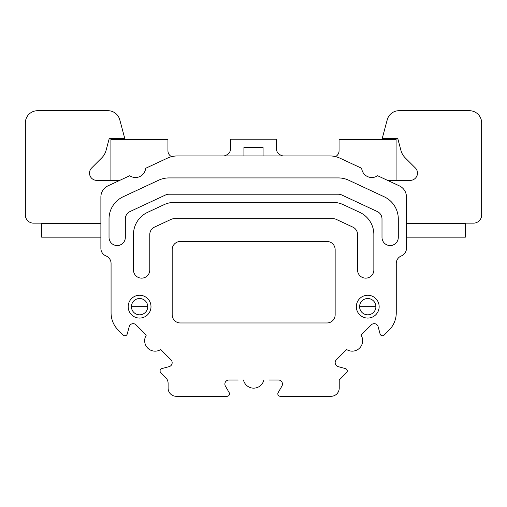 <?xml version="1.0" encoding="UTF-8"?>
<svg xmlns="http://www.w3.org/2000/svg" width="507" height="507" viewBox="0 0 507 507"><rect width="100%" height="100%" fill="white"/><g stroke="black" fill="none" stroke-linecap="round" stroke-linejoin="round"><path stroke-width="0.76" d="M359.59 306.665L375.883 306.665A8.15 8.15 0 0 1 363.665 313.725A8.15 8.15 0 0 1 363.665 299.612A8.15 8.15 0 0 1 375.883 306.665M131.44 306.665L147.733 306.665A8.15 8.15 0 0 1 135.515 313.725A8.15 8.15 0 0 1 135.515 299.612A8.15 8.15 0 0 1 147.733 306.665M238.182 380.003L228.942 380.003A4.075 4.075 0 0 0 225.412 386.112L229.177 392.633A2.446 2.446 0 0 1 227.06 396.297L176.252 396.297A8.15 8.15 0 0 1 168.109 388.147L168.109 383.374A8.15 8.15 0 0 0 165.719 377.614L160.776 372.67A2.446 2.446 0 0 1 161.872 368.583L169.142 366.637A4.075 4.075 0 0 0 170.973 359.818L160.694 349.538A10.438 10.438 0 0 1 146.289 335.133L136.009 324.86A4.075 4.075 0 0 0 129.196 326.685L127.244 333.955A2.446 2.446 0 0 1 123.157 335.051L118.226 330.12A24.444 24.444 0 0 1 111.071 312.838L111.071 263.482A8.15 8.15 0 0 0 105.976 255.927A8.15 8.15 0 0 1 100.887 248.373L100.887 196.957A12.225 12.225 0 0 1 107.94 185.879L129.735 175.72A10.184 10.184 0 0 0 145.655 168.292L167.272 158.216A24.444 24.444 0 0 1 177.602 155.928L329.727 155.928A24.444 24.444 0 0 1 340.058 158.216L361.675 168.292A10.184 10.184 0 0 0 377.595 175.72L399.383 185.879A12.225 12.225 0 0 1 406.443 196.957L406.443 248.373A8.15 8.15 0 0 1 401.348 255.927A8.15 8.15 0 0 0 396.259 263.482L396.259 312.838A24.444 24.444 0 0 1 389.097 330.12L384.173 335.051A2.446 2.446 0 0 1 380.079 333.955L378.133 326.685A4.075 4.075 0 0 0 371.314 324.86L361.035 335.133A10.438 10.438 0 0 1 346.636 349.538L336.356 359.818A4.075 4.075 0 0 0 338.182 366.637L345.451 368.583A2.446 2.446 0 0 1 346.547 372.67L339.221 380.003L339.221 388.147A8.15 8.15 0 0 1 331.071 396.297L280.263 396.297A2.446 2.446 0 0 1 278.147 392.633L281.911 386.112A4.075 4.075 0 0 0 278.387 380.003L269.147 380.003M150.997 306.665A11.408 11.408 0 0 0 133.886 296.785A11.408 11.408 0 0 0 133.886 316.545A11.408 11.408 0 0 0 150.997 306.665M263.849 380.003A10.438 10.438 0 0 1 243.48 380.003M379.147 306.665A11.408 11.408 0 0 0 362.036 296.785A11.408 11.408 0 0 0 362.036 316.545A11.408 11.408 0 0 0 379.147 306.665M109.03 218.929A24.444 24.444 0 0 1 123.144 196.773L158.653 180.213A24.444 24.444 0 0 1 168.983 177.925L338.346 177.925A24.444 24.444 0 0 1 348.677 180.213L384.179 196.773A24.444 24.444 0 0 1 398.293 218.929L398.293 237.409A8.15 8.15 0 0 1 390.143 245.553A8.15 8.15 0 0 1 381.999 237.409L381.999 218.929A8.15 8.15 0 0 0 377.29 211.539L341.788 194.986A8.15 8.15 0 0 0 338.346 194.219L168.983 194.219A8.15 8.15 0 0 0 165.536 194.986L130.033 211.539A8.15 8.15 0 0 0 125.33 218.929L125.33 237.409A8.15 8.15 0 0 1 117.18 245.553A8.15 8.15 0 0 1 109.03 237.409L109.03 218.929M332.928 218.669L174.402 218.669A8.15 8.15 0 0 0 170.954 219.43L154.477 227.117A8.15 8.15 0 0 0 149.774 234.5L149.774 270.003A8.15 8.15 0 0 1 141.624 278.147A8.15 8.15 0 0 1 133.474 270.003L133.474 234.5A24.444 24.444 0 0 1 147.588 212.344L164.072 204.663A24.444 24.444 0 0 1 174.402 202.369L332.928 202.369A24.444 24.444 0 0 1 343.258 204.663L359.736 212.344A24.444 24.444 0 0 1 373.849 234.5L373.849 270.003A8.15 8.15 0 0 1 365.699 278.147A8.15 8.15 0 0 1 357.555 270.003L357.555 234.5A8.15 8.15 0 0 0 352.847 227.117L336.369 219.43A8.15 8.15 0 0 0 332.928 218.669M172.184 249.628A8.15 8.15 0 0 1 180.327 241.484L326.996 241.484A8.15 8.15 0 0 1 335.146 249.628L335.146 314.815A8.15 8.15 0 0 1 326.996 322.965L180.327 322.965A8.15 8.15 0 0 1 172.184 314.815L172.184 249.628M335.476 156.612A6.521 6.521 0 0 0 339.056 150.794L339.056 139.387L396.094 139.387L396.094 180.124L387.044 180.124M120.286 180.124L110.906 180.124L110.906 139.387L167.944 139.387L167.944 150.794A6.521 6.521 0 0 0 171.632 156.663M243.924 155.928L243.924 147.531L263.076 147.531L263.076 155.928M406.443 237.162L465.356 237.162L406.443 237.162M465.356 223.15L473.5 223.15L465.356 223.15L465.356 237.162M481.65 215L481.65 122.922L481.65 215A8.15 8.15 0 0 1 473.5 223.15M469.425 110.703L399.041 110.703L469.425 110.703A12.225 12.225 0 0 1 481.65 122.922M397.722 138.405L400.961 150.484L397.722 138.405L382.24 138.405L387.24 119.76A12.225 12.225 0 0 1 399.041 110.703M230.482 149.001A6.521 6.521 0 0 1 226.445 155.028A6.521 6.521 0 0 0 230.482 149.001L230.482 139.222L276.518 139.222L276.518 149.001A6.521 6.521 0 0 0 280.555 155.028L282.735 155.928M91.647 167.969L101.825 157.791L91.647 167.969A7.269 7.269 0 0 0 97.122 180.372L119.76 180.372M106.039 150.484L109.278 138.405L106.039 150.484A16.294 16.294 0 0 1 101.825 157.791M124.76 138.405L119.76 119.76L124.76 138.405L109.278 138.405M107.959 110.703L37.575 110.703L107.959 110.703A12.225 12.225 0 0 1 119.76 119.76M25.35 122.922L25.35 215L25.35 122.922A12.225 12.225 0 0 1 37.575 110.703M33.5 223.15L41.644 223.15L33.5 223.15A8.15 8.15 0 0 1 25.35 215M387.57 180.372L409.878 180.372A7.269 7.269 0 0 0 415.353 167.969L405.175 157.791A16.294 16.294 0 0 1 400.961 150.484M224.265 155.928L226.445 155.028M41.644 237.162L100.887 237.162L41.644 237.162L41.644 223.15M465.356 223.308L406.443 223.308M100.887 223.308L41.644 223.308"/></g></svg>
